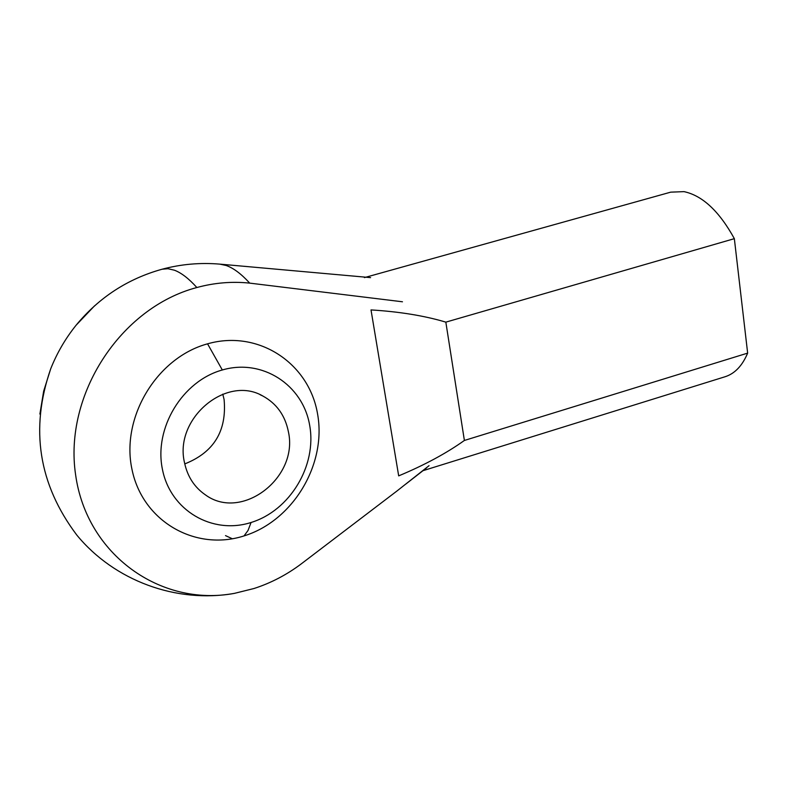 <?xml version="1.0" encoding="UTF-8"?>
<svg xmlns="http://www.w3.org/2000/svg" width="787" height="787" viewBox="0 0 787 787"><rect width="100%" height="100%" fill="white"/><g stroke="black" fill="none" stroke-linecap="round" stroke-linejoin="round"><path stroke-width="1.18" d="M244.019 535.917C195.324 551.589 142.349 521.358 131.921 469.082C120.844 417.218 156.947 357.544 207.552 343.83C258.146 329.35 309.035 362.925 317.574 413.982C326.762 464.645 292.754 520.974 244.019 535.917L248.033 530.468L251.063 522.489C212.323 534.924 170.415 510.556 162.417 469.288C153.819 428.197 182.269 381.056 222.318 369.979C262.258 358.292 302.847 384.784 309.665 425.275C317.063 465.609 289.931 510.645 251.063 522.489M429.053 465.678L396.963 490.999L300.998 564.072C286.488 574.923 270.826 583.069 254.004 588.509L234.428 593.368C160.705 607.171 86.659 554.746 75.621 474.876C63.629 395.104 120.313 307.687 196.858 287.521C214.418 282.749 232.027 281.284 249.705 283.123L402.462 301.785M196.858 287.521C188.831 278.598 181.354 272.833 174.439 270.216L167.995 268.711L162.112 269.223C180.961 264.176 200.193 262.474 219.809 264.127L226.203 265.504C233.503 268.062 241.334 273.945 249.705 283.123M39.891 414.06L43.659 391.159L50.673 368.896C56.969 353.029 65.459 338.459 76.142 325.169L94.588 305.799M445.835 322.139L464.389 440.454C446.485 453.233 424.587 465.048 398.684 475.879L371.011 309.921C399.658 311.691 424.596 315.764 445.835 322.139L734.35 238.668C719.259 211.26 702.486 195.589 684.011 191.635L670.701 192.156L364.44 277.604M734.35 238.668L747.65 353.117C742.318 365.758 734.812 373.628 725.132 376.727L422.649 470.793M464.389 440.454L747.65 353.117M184.768 463.907C213.828 452.407 226.941 430.942 224.098 399.53L222.78 394.139M288.376 431.64C298.863 477.64 241.648 521.663 205.318 494.797C194.379 487.232 187.454 476.529 184.512 462.677C173.838 418.753 226.243 374.563 262.848 396.018C276.611 403.564 285.12 415.438 288.376 431.64M232.352 538.77L225.505 535.613M207.552 343.83L222.318 369.979M370.598 277.624L220.596 264.196M162.112 269.223C127.769 278.755 99.113 297.397 76.142 325.169M50.673 368.896C29.896 428.925 38.602 484.31 76.801 535.062C114.322 580.767 176.426 603.619 234.428 593.368M426.682 467.793L406.053 483.897M262.848 396.018L260.103 394.72"/></g></svg>
